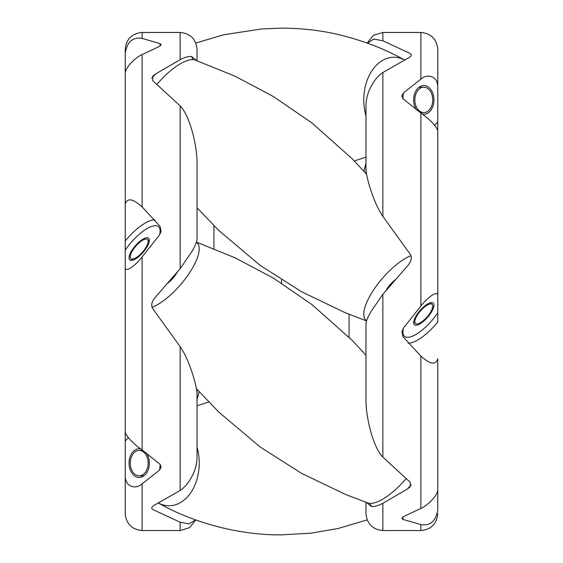 <?xml version="1.0" encoding="UTF-8"?>
<svg xmlns="http://www.w3.org/2000/svg" width="563" height="563" viewBox="0 0 563 563"><rect width="100%" height="100%" fill="white"/><g stroke="black" fill="none" stroke-linecap="round" stroke-linejoin="round"><path stroke-width="0.84" d="M125.232 200.407L125.232 227.438M281.5 283.133L281.5 279.867L281.5 283.133M197.029 220.358L197.029 233.413M197.029 401.968L197.029 389.385L197.029 399.758L199.084 391.686M197.029 60.705L197.029 49.347L197.029 60.705M195.537 519.874L189.21 523.935L180.139 522.239L152.756 509.487C150.757 508.093 151.736 506.411 155.691 504.441L180.139 490.493C184.699 487.389 188.521 482.899 191.596 477.03C194.833 471.428 196.642 465.144 197.029 458.169L197.029 393.565C196.797 386.07 189.569 360.123 180.139 346.632L152.756 308.686C150.757 305.23 151.736 301.282 155.691 296.842L180.139 268.699L191.596 252.041C194.833 246.735 196.642 242.519 197.029 239.409L197.029 161.461C196.761 143.678 189.323 114.845 180.139 105.893L152.756 80.706L152.679 76.357M197.036 401.961L197.029 405.803L208.69 401.996M125.232 474.961L125.232 513.653C126.239 523.914 131.869 529.544 142.129 530.55L142.129 483.828C136.197 489.465 124.831 487.706 125.232 474.961L125.232 429.323M125.232 267.101L125.232 204.235C127.154 197.627 132.784 198.521 142.129 206.91L160.096 226.396L161.06 231.442L159.512 235.003L142.129 256.897C136.197 264.856 124.831 273.822 125.232 267.101L125.232 432.454C127.154 437.345 132.784 443.194 142.129 449.985L160.096 464.285L161.173 467.135L159.512 470.14L142.129 483.828M125.232 73.633L125.232 53.281C127.154 41.775 132.784 36.827 142.129 38.425L160.096 43.611L161.173 44.625L159.512 46.363L142.129 54.576C136.197 56.884 124.831 67.609 125.232 73.633L125.232 204.235M142.129 38.425L142.129 32.45C131.869 33.456 126.239 39.086 125.232 49.347L125.232 53.281M125.232 259.536L125.232 250.176A29.565 10.451 -49.1 0 1 149.941 227.086A29.565 10.451 -49.1 0 1 159.512 235.003M125.232 472.441L125.232 433.102A33.787 23.892 90 0 1 125.31 433.046M139.202 256.249A14.356 5.074 -49.1 0 0 148.604 238.219A14.356 5.074 -49.1 0 0 135.366 245.749A14.356 5.074 -49.1 0 0 129.807 259.93A14.356 5.074 -49.1 0 0 139.202 256.249M140.511 448.866A14.356 10.155 -90 0 0 139.202 448.746A14.356 10.155 -90 0 0 129.054 463.11A14.356 10.155 -90 0 0 139.202 477.466A14.356 10.155 -90 0 0 148.597 468.55A14.356 10.155 -90 0 0 146.331 452.877M151.721 78.264L155.691 73.901L152.862 76.139M155.691 73.901L180.139 59.706C184.699 57.306 188.521 56.244 191.596 56.511L196.719 60.593M437.768 429.323L437.768 358.765C435.846 365.373 430.216 364.479 420.871 356.09L402.904 336.604L401.94 331.558L403.488 327.997L420.871 306.103C426.803 298.144 438.169 289.178 437.768 295.899L437.768 130.546C435.846 125.648 430.216 119.806 420.871 113.015L402.904 98.715L401.827 95.865L403.488 92.86L420.871 79.172C426.803 73.535 438.169 75.294 437.768 88.039L437.768 133.677M437.768 295.012L437.768 267.988M411.279 484.736L407.309 489.099L382.861 503.294C378.301 505.694 374.479 506.756 371.404 506.489L366.281 502.407M407.309 489.099L410.138 486.861L410.244 482.294L382.861 457.107L382.861 294.301L371.404 310.959C368.167 316.265 366.358 320.481 365.971 323.591L365.971 401.539C366.239 419.322 373.677 448.155 382.861 457.107M410.392 53.598L410.244 53.513C412.243 54.907 411.264 56.589 407.309 58.559L382.861 72.507C378.301 75.611 374.479 80.101 371.404 85.97C368.167 91.572 366.358 97.856 365.971 104.831L365.971 169.435C366.203 176.93 373.431 202.877 382.861 216.368L410.244 254.314C412.243 257.77 411.264 261.718 407.309 266.158L382.861 294.301M365.971 329.587L365.971 323.591M363.93 171.286L365.971 163.242L365.971 173.587L365.971 161.032M367.442 43.168L373.762 39.065L382.861 40.761L410.244 53.513M365.964 161.039L365.971 157.14L354.338 160.948M365.971 502.295L365.971 513.611M437.768 509.719L437.768 489.367L437.768 509.719C435.846 521.225 430.216 526.173 420.871 524.575L402.904 519.389L401.827 518.375L403.488 516.637L420.871 508.424C426.803 506.116 438.169 495.391 437.768 489.367L437.768 358.765M437.768 303.464L437.768 322.001A33.787 11.943 -49.1 0 1 408.069 343.226M422.489 114.134A14.356 10.155 90 0 0 423.798 114.254A14.356 10.155 90 0 0 433.946 99.89A14.356 10.155 90 0 0 423.798 85.534A14.356 10.155 90 0 0 414.396 94.45A14.356 10.155 90 0 0 416.676 110.13M437.768 88.039L437.768 49.347C436.761 39.086 431.131 33.456 420.871 32.45L420.871 79.172M423.798 306.751A14.356 5.074 130.9 0 0 414.396 324.781A14.356 5.074 130.9 0 0 427.634 317.25A14.356 5.074 130.9 0 0 433.193 303.07A14.356 5.074 130.9 0 0 423.798 306.751M437.768 295.899L437.768 312.824A29.565 10.451 130.9 0 1 413.059 335.914A29.565 10.451 130.9 0 1 403.488 327.997M437.768 90.559L437.768 200.407M437.768 250.176L437.768 227.438M158.477 503.033A42.64 30.156 -90 0 0 180.139 502.773A42.64 30.156 -90 0 0 197.029 447.149M139.202 255.405A12.668 4.483 130.9 0 1 130.912 258.649A12.668 4.483 130.9 0 1 135.817 246.137A12.668 4.483 130.9 0 1 147.499 239.493A12.668 4.483 130.9 0 1 139.202 255.405M423.798 307.595A12.668 4.483 -49.1 0 1 432.088 304.351A12.668 4.483 -49.1 0 1 427.183 316.863A12.668 4.483 -49.1 0 1 415.501 323.507A12.668 4.483 -49.1 0 1 423.798 307.595M423.798 87.223A12.668 8.959 -90 0 1 432.757 99.89A12.668 8.959 -90 0 1 423.798 112.565A12.668 8.959 -90 0 1 414.84 99.89A12.668 8.959 -90 0 1 423.798 87.223L419.02 87.223M139.202 475.777A12.668 8.959 90 0 1 130.243 463.11A12.668 8.959 90 0 1 139.202 450.435A12.668 8.959 90 0 1 148.16 463.11A12.668 8.959 90 0 1 139.202 475.777L143.98 475.777M177.225 272.154A14.356 5.074 130.9 0 1 169.069 282.112A14.356 5.074 130.9 0 1 167.732 283.21M196.466 388.744L218.852 412.165L260.148 446.973L301.465 473.286L345.323 494.363L367.864 502.963A42.64 15.074 -49.1 0 0 382.861 499.092A42.64 15.074 -49.1 0 0 406.007 478.747M152.024 307.285A42.64 15.074 -49.1 0 0 180.139 285.181A42.64 15.074 -49.1 0 0 196.459 242.301M385.775 290.846A14.356 5.074 -49.1 0 1 393.931 280.888A14.356 5.074 -49.1 0 1 395.268 279.79M366.541 320.699A42.64 15.074 -49.1 0 1 382.861 277.819A42.64 15.074 -49.1 0 1 410.976 255.715M156.993 84.253A42.64 15.074 -49.1 0 1 180.139 63.908A42.64 15.074 -49.1 0 1 195.136 60.037L235.165 76.258L273.379 96.512L312.001 122.994L352.347 158.886L366.527 174.227M365.971 115.851A42.64 30.156 -90 0 1 382.861 60.227A42.64 30.156 -90 0 1 404.523 59.967M213.926 248.684L213.926 225.721M125.232 240.999A33.787 11.943 130.9 0 1 154.931 219.774M142.129 206.91L142.129 54.576M159.969 46.138A33.787 11.943 130.9 0 0 160.096 43.611M159.512 470.14A29.565 20.901 -90 0 0 160.096 464.278M128.399 437.796A29.565 20.901 -90 0 0 125.232 441.118M142.129 449.985L142.129 256.897M180.139 522.239L180.139 530.55L142.129 530.55M180.139 346.632L180.139 490.493M180.139 105.893L180.139 268.699M142.129 32.45L180.139 32.45L180.139 59.706M191.596 56.511L193.01 59.629M371.404 506.489L369.99 503.371M382.861 216.368L382.861 72.507M382.861 40.761L382.861 32.45L373.389 35.356L367.175 43.077M365.971 513.653C366.97 523.914 372.6 529.544 382.861 530.55L382.861 503.294M420.871 356.09L420.871 508.424M420.871 113.015L420.871 306.103M420.871 524.575L420.871 530.55C431.131 529.544 436.761 523.914 437.768 513.653M403.488 92.86A29.565 20.901 90 0 0 402.904 98.722M434.601 125.204A29.565 20.901 90 0 0 437.768 121.882M403.031 516.862A33.787 11.943 -49.1 0 0 402.904 519.389M349.074 314.288L349.074 337.188M180.139 530.55L189.59 527.658L195.804 519.973M180.139 32.45C190.4 33.456 196.03 39.086 197.029 49.347M382.861 530.55L420.871 530.55M382.861 32.45L420.871 32.45M157.999 502.773C189.752 521.127 236.439 535.357 281.641 534.85L311.022 533.182L338.053 528.495L367.175 519.923M130.912 258.649L132.713 260.212M147.499 239.493L149.308 241.055M413.692 321.945L415.501 323.507M430.287 302.788L432.088 304.351M420.195 112.565L423.798 112.565M139.202 450.435L142.805 450.435M196.522 242.132L235.172 257.868L273.386 278.122L312.001 304.604L352.354 340.509L365.971 355.197M197.029 207.782L218.852 230.556L260.148 265.363L301.465 291.676L345.323 312.761L366.478 320.868M195.804 43.027L223.701 34.772L261.823 28.931L281.641 28.15C301.726 28.227 320.53 30.346 338.053 34.505C362.53 40.325 384.839 48.897 405.001 60.227"/></g></svg>

